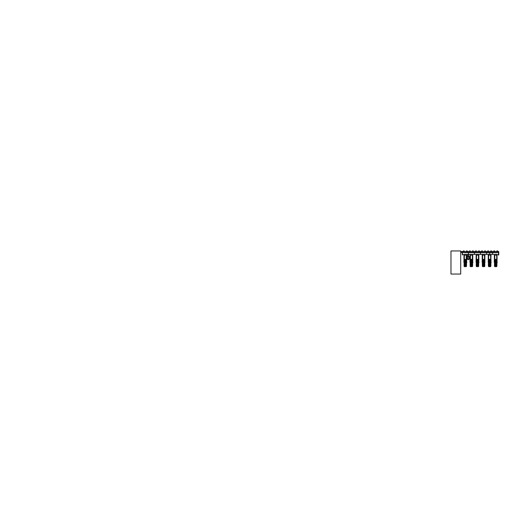 <?xml version="1.0" encoding="UTF-8"?>
<svg xmlns="http://www.w3.org/2000/svg" width="525" height="525" viewBox="0 0 525 525"><rect width="100%" height="100%" fill="white"/><g stroke="black" fill="none" stroke-linecap="round" stroke-linejoin="round"><path stroke-width="0.79" d="M468.517 256.115L468.517 255.288M468.215 255.688L467.86 255.432L467.86 255.944L468.215 255.163M467.86 255.176L467.519 255.196L467.86 255.944M468.595 254.658L468.07 254.658L468.595 254.658M468.215 255.386L468.339 256.075L468.215 254.914L468.49 255.386M468.248 254.828L468.11 255.163M468.352 259.212L467.099 258.983L469.606 258.989L469.606 257.913L467.138 257.88M468.602 259.488L468.116 259.468L468.589 259.468L468.431 259.777M467.099 256.771L467.099 257.88L469.606 257.88L469.606 256.771L467.099 256.771L469.468 256.541L467.237 256.541M498.724 253.942L498.711 252.046L498.481 255.071L498.481 252.052L498.481 254.855M498.711 255.084L498.724 252.052M498.75 254.704L498.75 251.554L492.673 251.554L492.673 252.466L498.481 252.466M498.481 252.492L492.548 252.715L492.548 254.415L498.481 254.632M462.295 254.73L462.295 252.394M462.295 254.855L462.525 252.046M492.594 253.562L492.594 252.715L486.517 252.715L486.517 254.415L492.594 254.415L492.594 253.562M486.563 253.562L486.563 252.715L480.487 252.715L480.487 254.415L486.563 254.415L486.563 253.562M480.533 253.562L480.533 252.715L474.456 252.715L474.456 254.415L480.533 254.415L480.533 253.562M468.517 254.533L474.502 254.415L474.502 252.715L468.425 252.715L468.425 254.415M462.538 254.632L468.471 254.415L468.471 252.715L462.538 252.492M495.095 254.717L496.342 254.717M496.105 254.979L495.357 254.979M490.022 254.717L490.265 254.986L490.022 254.717M489.753 254.993L489.549 254.717M489.983 254.979L489.779 254.717M483.079 254.986L484.057 254.717M483.702 254.717L483.203 254.979M476.851 254.717L477.468 254.717L477.12 254.979M477.592 254.993L476.812 254.979M470.787 254.717L472.093 254.979L470.735 254.979M471.516 254.993L471.043 254.979M465.458 254.717L464.96 254.979M462.538 254.855L462.308 252.046M495.712 262.283L494.819 262.283L495.712 262.283M495.712 262.402L494.694 262.402L495.712 262.402M494.34 259.363L494.353 255.084L497.063 255.084L497.077 259.363L494.34 259.363L494.248 262.218L497.168 262.218L494.34 262.218M497.168 262.218L497.208 262.644M496.808 262.526L494.609 262.526M494.563 262.585L496.853 262.585M496.696 262.585L494.721 262.585M494.681 263.038L496.657 262.828M495.114 265.808L495.154 263.038L495.154 265.808L494.478 265.808L494.478 263.038L494.694 266.661M494.924 265.808L494.963 263.038M496.729 266.661L496.939 263.038L496.939 265.808L495.502 265.808L495.534 263.038M495.311 265.808L495.154 263.038M495.515 265.808L495.344 263.038M495.731 265.808L495.731 263.038L495.692 265.808M494.753 265.808L494.753 263.038L494.511 265.808M496.112 265.808L496.112 263.038L496.072 265.808M495.922 265.808L495.922 263.038L495.882 265.808M496.492 265.808L496.492 263.038L496.46 265.808M496.302 265.808L496.302 263.038L496.269 265.808M494.563 265.808L494.563 263.038L494.563 266.444L496.853 266.444L495.049 266.444L495.049 265.808M496.853 266.444L496.814 265.808M496.893 263.038L496.893 265.808M494.563 266.444L495.108 266.661M489.628 262.283L490.521 262.283L489.628 262.283M489.628 262.402L490.645 262.402L489.628 262.402M488.368 259.363L488.171 262.218L491.092 262.218L488.263 262.041L488.276 259.665L491 259.665L491 262.041L490.895 259.363L488.263 259.363L488.276 255.084L490.987 255.084L488.276 255.084M491.092 262.218L491.124 262.671M490.731 262.526L488.532 262.526M488.486 262.585L490.777 262.585M490.619 262.585L488.644 262.585M488.604 263.038L490.573 262.828M490.652 266.661L490.862 265.808L489.038 265.808L489.077 263.038M489.051 265.808L488.88 263.038M489.418 265.808L489.458 263.038M489.228 265.808L489.267 263.038M488.854 265.808L488.401 265.808L488.401 263.038L488.611 266.661M489.648 265.808L489.648 263.038L489.615 265.808M488.545 265.808L488.545 263.038L488.67 265.808M488.526 265.808L488.526 263.038L488.447 265.808M490.035 265.808L490.035 263.038L489.996 265.808M489.838 265.808L489.838 263.038L489.805 265.808M490.416 265.808L490.416 263.038L490.376 265.808M490.225 265.808L490.225 263.038L490.186 265.808M488.486 265.808L488.486 263.038L488.486 266.444L490.777 266.444L488.972 266.444L488.972 265.808M490.777 266.444L490.737 265.808M490.836 263.038L490.855 265.808L490.836 263.038M488.486 266.444L489.024 266.661M485.008 262.218L482.186 262.041L482.199 259.665L484.916 259.665L484.916 262.041L484.811 259.363L482.186 259.363L482.193 255.084L484.91 255.084L482.232 255.071M483.551 262.283L482.659 262.283L483.551 262.283M483.551 262.402L482.534 262.402L483.551 262.402M482.291 259.363L482.094 262.218L484.811 262.218M484.654 262.526L482.449 262.526M482.409 262.585L484.693 262.585M484.536 262.585L482.56 262.585M482.521 263.038L484.496 262.828M484.509 265.808L484.785 263.038L484.785 265.808L482.961 265.808L482.993 263.038M482.974 265.808L482.803 263.038M483.341 265.808L483.381 263.038M483.151 265.808L483.184 263.038M482.777 265.808L482.317 265.808L482.317 263.038L482.534 266.661M483.571 265.808L483.571 263.038L483.532 265.808M482.462 265.808L482.462 263.038L482.593 265.808M482.409 266.444L484.785 266.444L482.409 266.444L482.527 262.828M483.952 263.038L483.952 265.808L483.919 263.038M483.761 263.038L483.761 265.808L483.722 263.038M484.332 265.808L484.332 263.038L484.299 265.808M484.142 265.808L484.142 263.038L484.109 265.808M478.931 262.218L476.103 262.218M477.474 262.283L476.582 262.283L477.474 262.283M477.474 262.402L476.457 262.402L477.474 262.402M476.103 259.363L476.162 255.084L478.826 255.084L478.839 259.363L476.103 259.363L476.011 262.218M478.57 262.526L476.372 262.526M476.326 262.585L478.616 262.585M478.459 262.585L476.483 262.585M476.444 263.038L478.413 262.828M476.877 265.808L476.917 263.038M478.492 266.661L478.702 263.038L478.702 265.808L476.687 265.808L476.726 263.038M477.264 265.808L477.297 263.038M477.067 265.808L477.107 263.038M476.7 265.808L476.241 265.808L476.241 263.038L476.451 266.661M477.488 265.808L477.488 263.038L477.455 265.808M476.51 265.808L476.51 263.038L476.326 266.444L478.616 266.444L476.812 266.444L476.812 265.808M477.875 263.038L477.875 265.808L477.835 263.038M477.678 263.038L477.678 265.808L477.645 263.038M478.255 265.808L478.255 263.038L478.216 265.808M478.065 265.808L478.065 263.038L478.026 265.808M478.616 266.444L478.498 262.828M478.656 265.808L478.656 263.038L478.636 265.808M476.326 266.444L476.864 266.661M471.391 262.283L472.283 262.283L471.391 262.283M471.391 262.402L472.408 262.402L471.391 262.402M472.231 254.415L472.762 255.071L470.039 255.084L472.749 255.084L472.762 259.363L470.026 259.363L469.934 262.218L472.848 262.218L470.026 262.218M470.137 262.218L470.046 262.69M472.848 262.218L472.894 262.644M472.493 262.526L470.295 262.526M470.249 262.585L472.539 262.585M472.382 262.585L470.407 262.585M470.367 263.038L472.336 262.828M470.8 265.808L470.8 263.038L470.833 265.808L470.164 265.808L470.164 263.038L470.433 265.808M470.61 265.808L470.643 263.038M472.408 266.661L472.625 263.038L472.625 265.808L471.181 265.808L471.22 263.038M471.201 265.808L471.03 263.038M471.411 265.808L471.411 263.038L471.371 265.808M471.791 263.038L471.791 265.808L471.758 263.038M471.601 263.038L471.601 265.808L471.568 263.038M472.178 265.808L472.178 263.038L472.139 265.808M471.982 263.038L471.982 265.808L471.949 263.038M470.249 265.808L470.242 263.038L470.164 266.444L472.533 266.444L470.728 266.444L470.728 265.808M472.533 266.444L472.493 265.808M472.579 263.038L472.579 265.808M471.004 265.808L470.833 263.038M470.249 266.444L470.787 266.661M465.314 262.283L464.422 262.283L465.314 262.283M465.314 262.402L464.297 262.402L465.314 262.402M464.048 259.363L463.851 262.218L466.771 262.218L463.942 262.041L463.962 259.665L466.679 259.665L466.679 262.041L466.574 259.363L463.942 259.363L463.956 255.084L466.666 255.084L463.956 255.084M466.771 262.218L466.745 262.69L466.2 262.283M466.41 262.526L464.212 262.526M464.166 262.585L466.456 262.585M466.298 262.585L464.323 262.585M464.284 263.038L466.259 262.828M466.331 266.661L466.541 263.038L466.541 265.808L464.717 265.808L464.756 263.038M464.737 265.808L464.566 263.038M465.104 265.808L465.137 263.038M464.914 265.808L464.947 263.038M464.54 265.808L464.08 265.808L464.08 263.038M465.327 265.808L465.327 263.038L465.294 265.808M464.126 263.038L464.126 265.808L464.146 263.038M464.107 263.038L464.113 265.808M464.225 265.808L464.225 263.038L464.356 265.808M465.714 263.038L465.714 265.808L465.675 263.038M465.524 265.808L465.524 263.038L465.485 265.808M466.095 265.808L466.095 263.038L466.062 265.808M465.905 265.808L465.905 263.038L465.865 265.808M466.417 265.808L466.495 263.038M464.166 266.444L466.456 266.444L464.08 266.444L464.29 262.828M494.445 259.363L497.077 259.665L497.063 262.041L496.972 259.363M490.987 255.084L490.895 259.363M484.391 254.415L484.916 254.789L484.811 259.363M476.208 262.218L478.734 262.218M476.208 259.363L478.839 259.665L478.826 262.041L478.734 259.363M470.131 259.363L472.762 259.665L472.743 262.041L472.651 259.363M470.026 259.363L470.078 255.071M466.666 255.084L466.574 259.363M494.583 259.363L494.655 255.084M488.506 259.363L488.578 255.084M482.423 259.363L482.495 255.084M476.346 259.363L476.418 255.084M470.269 259.363L470.341 255.084M464.185 259.363L464.258 255.084M497.024 255.071L494.392 255.071M495.009 254.776L494.452 254.776L495.009 254.789M496.545 254.415L496.571 254.776L496.84 254.415M490.947 255.071L490.33 254.776L490.987 254.776M488.933 254.776L488.276 254.776L488.933 254.789M490.468 254.415L490.488 254.776L490.757 254.415M484.87 255.071L484.247 254.776L484.87 254.789L484.68 254.415M482.849 254.776L482.291 254.776L482.849 254.789M478.308 254.415L478.826 254.776L478.17 254.776L478.839 255.071L476.168 255.084M476.772 254.776L476.214 254.776L476.772 254.789M478.748 254.415L478.78 254.776L478.597 254.415M472.71 255.071L472.093 254.776L472.71 254.789L472.52 254.415M470.695 254.776L470.131 254.776L470.695 254.789M466.627 255.071L466.01 254.776L466.666 254.776M464.612 254.776L463.956 254.776L464.612 254.789M466.148 254.415L466.174 254.776L466.443 254.415M496.742 252.715L496.958 252.466M484.582 252.715L484.798 252.466M494.648 251.436L493.736 251.436L493.736 250.95L494.648 250.95L494.648 251.436M497.687 251.436L496.775 251.436L496.775 250.95L497.687 250.95L497.687 251.436M488.565 251.436L487.653 251.436L487.653 250.95L488.565 250.95L488.565 251.436M491.603 251.436L490.691 251.436L490.691 250.95L491.603 250.95L491.603 251.436M482.488 251.436L481.576 251.436L481.576 250.95L482.488 250.95L482.488 251.436M485.527 251.436L484.614 251.436L484.614 250.95L485.527 250.95L485.527 251.436M476.405 251.436L475.492 251.436L475.492 250.95L476.405 250.95L476.405 251.436M479.45 251.436L478.538 251.436L478.538 250.95L479.45 250.95L479.45 251.436M470.328 251.436L469.416 251.436L469.416 250.95L470.328 250.95L470.328 251.436M473.366 251.436L472.454 251.436L472.454 250.95L473.366 250.95L473.366 251.436M464.251 251.436L463.339 251.436L463.339 250.95L464.251 250.95L464.251 251.436M467.289 251.436L466.377 251.436L466.377 250.95L467.289 250.95L467.289 251.436M467.768 256.154L468.897 256.259M489.398 253.378L489.858 253.378M462.269 252.466L461.298 252.466L461.298 251.554L462.269 251.554L462.269 252.42L462.269 251.554L492.673 251.554L492.673 252.466L486.59 252.466L486.59 251.554L486.59 252.466L480.513 252.466L480.513 251.554L480.513 252.466L474.429 252.466L474.429 251.554L474.429 252.466L468.352 252.466L468.352 251.554L468.352 252.466L462.538 252.466M450.962 274.05L450.962 250.95L460.694 250.95L460.694 274.05L450.962 274.05M468.103 259.488L468.274 259.777M467.099 258.983L467.099 257.913M495.2 252.715L496.223 252.715M489.484 254.717L489.28 254.979M490.166 252.715L489.123 252.715M484.063 252.715L483.02 252.715M476.962 252.715L477.98 252.715M471.923 252.715L470.879 252.715M465.819 252.715L464.776 252.715M495.876 266.674L495.305 266.661M489.674 266.674L489.228 266.661M483.735 266.661L483.151 266.661M477.875 266.661L477.067 266.661M471.43 266.674L470.991 266.661M465.353 266.674L464.907 266.661M497.227 262.526L496.965 262.218M494.819 262.283L494.583 262.566M494.55 262.52L494.799 262.218M496.67 265.808L496.794 263.038M496.913 263.038L496.919 265.808M491.144 262.533L490.882 262.218M488.742 262.283L488.499 262.566M488.473 262.52L488.723 262.218M490.586 265.808L490.717 263.038M490.796 263.038L490.816 265.808M484.463 262.218L484.706 262.52L484.437 262.283M482.659 262.283L482.423 262.566M482.39 262.52L482.639 262.218M482.383 263.038L482.37 265.808L482.383 263.038M482.35 263.038L482.344 265.808L482.35 263.038M478.38 262.283L478.971 262.644M478.38 262.218L478.597 262.566M476.582 262.283L476.346 262.566M476.313 262.52L476.562 262.218M476.306 265.808L476.306 263.038L476.267 265.808M478.433 265.808L478.433 263.038L478.557 265.808M472.913 262.526L472.644 262.218M470.505 262.283L470.262 262.566M470.236 262.52L470.479 262.218M472.349 265.808L472.48 263.038M472.592 263.038L472.598 265.808M466.22 262.218L466.469 262.52M466.823 262.533L466.567 262.218M464.422 262.283L464.185 262.566M464.152 262.52L464.402 262.218M466.272 265.808L466.397 263.038M495.377 259.665L495.377 262.041L495.377 259.665M496.046 262.041L496.046 259.665L496.046 262.041M489.293 259.665L489.293 262.041L489.293 259.665M489.963 262.041L489.963 259.665L489.963 262.041M483.217 259.665L483.217 262.041L483.217 259.665M483.886 262.041L483.886 259.665L483.886 262.041M477.14 259.665L477.14 262.041L477.14 259.665M477.803 262.041L477.803 259.665L477.803 262.041M471.056 259.665L471.056 262.041L471.056 259.665M471.726 262.041L471.726 259.665L471.726 262.041M464.979 259.665L464.979 262.041L464.979 259.665M465.649 262.041L465.649 259.665L465.649 262.041M495.482 259.665L495.482 262.041M495.941 259.665L495.941 262.041M489.398 259.665L489.398 262.041M489.858 259.665L489.858 262.041M483.322 259.665L483.322 262.041M483.781 259.665L483.781 262.041M477.245 259.665L477.245 262.041M477.697 259.665L477.697 262.041M471.161 259.665L471.161 262.041M471.621 259.665L471.621 262.041M465.084 259.665L465.084 262.041M465.544 259.665L465.544 262.041M496.689 255.084L496.689 259.363M496.834 255.084L496.834 259.363M490.613 255.084L490.613 259.363M490.757 255.084L490.757 259.363M484.529 255.084L484.529 259.363M484.68 255.084L484.68 259.363M478.452 255.084L478.452 259.363M478.597 255.084L478.597 259.363M472.369 255.084L472.369 259.363M472.52 255.084L472.52 259.363M466.292 255.084L466.292 259.363M466.436 255.084L466.436 259.363M494.852 254.776L494.872 254.415M488.768 254.776L488.795 254.415M482.692 254.776L482.711 254.415M476.608 254.776L476.634 254.415M470.531 254.776L470.551 254.415M464.454 254.776L464.474 254.415M494.465 252.466L494.032 252.532M488.381 252.466L487.955 252.532M482.304 252.466L481.871 252.532M476.227 252.466L475.794 252.532M470.144 252.466L469.711 252.532M464.067 252.466L463.634 252.532M496.407 254.979L495.009 254.979M484.247 254.979L482.849 254.979M496.683 262.257L497.024 262.257M494.392 262.257L494.74 262.257M495.082 265.808L495.101 262.828M496.315 266.661L496.315 262.828M494.602 263.038L494.622 265.808L494.688 262.828M496.86 265.808L496.86 263.038M490.599 262.257L490.947 262.257M488.316 262.257L488.657 262.257M489.005 265.808L489.024 262.828M490.258 265.808L490.238 262.828M490.777 265.808L490.777 263.038M490.291 265.808L490.238 266.661M484.523 262.257L484.864 262.257M482.239 262.257L482.58 262.257M482.921 265.808L482.941 262.828M484.181 265.808L484.155 262.828M484.693 266.444L484.7 263.038M484.641 265.808L484.641 263.038M484.568 266.661L484.785 263.038M484.733 265.808L484.733 263.038M484.214 265.808L484.155 266.661M482.888 265.808L482.947 266.661M478.439 262.257L478.787 262.257M476.155 262.257L476.503 262.257M476.844 265.808L476.864 262.828M478.098 265.808L478.078 262.828M476.365 263.038L476.385 265.808L476.444 262.828M478.616 265.808L478.616 263.038M478.131 265.808L478.078 266.661M472.362 262.257L472.703 262.257M470.078 262.257L470.42 262.257M470.761 265.808L470.787 262.828M472.021 265.808L472.001 262.828M470.308 265.808L470.308 263.038L470.288 265.808M470.21 265.808L470.21 263.038L470.19 265.808M472.539 265.808L472.539 263.038M472.054 265.808L471.995 266.661M466.285 262.257L466.627 262.257M463.995 262.257L464.343 262.257M464.684 265.808L464.704 262.828M465.944 265.808L465.918 262.828M466.456 266.444L466.456 263.038M465.97 265.808L465.918 266.661M464.651 265.808L464.704 266.661M494.642 259.665L494.642 262.041M496.781 262.041L496.781 259.665M488.558 259.665L488.558 262.041M490.698 262.041L490.698 259.665M482.482 259.665L482.482 262.041M484.621 262.041L484.621 259.665M476.398 259.665L476.398 262.041M478.544 262.041L478.544 259.665M470.321 259.665L470.321 262.041M472.461 262.041L472.461 259.665M464.244 259.665L464.244 262.041M466.384 262.041L466.384 259.665M497.017 254.776L496.991 254.415M490.934 254.776L490.908 254.415M484.857 254.776L484.831 254.415M472.697 254.776L472.671 254.415M466.613 254.776L466.594 254.415M469.606 258.989L468.477 259.468M467.237 259.212L468.228 259.468M495.416 254.415L495.154 254.717M496.007 254.415L496.263 254.717M489.339 254.415L489.077 254.717M489.923 254.415L490.186 254.717M483.256 254.415L483 254.717M483.847 254.415L484.102 254.717M477.179 254.415L476.917 254.717M477.763 254.415L478.026 254.717M471.096 254.415L470.84 254.717M471.686 254.415L471.942 254.717M465.019 254.415L464.756 254.717M465.603 254.415L465.865 254.717M490.862 265.808L490.862 263.038M482.449 265.808L482.449 263.038M470.164 265.808L470.164 263.038L470.374 266.661M464.205 265.808L464.205 263.038M466.541 265.808L466.541 263.038M464.297 266.661L464.08 265.808M494.36 259.665L494.36 262.041M476.116 259.665L476.116 262.041M470.039 259.665L470.039 262.041M494.727 259.363L494.727 255.084M488.65 259.363L488.65 255.084M482.573 259.363L482.573 255.084M476.49 259.363L476.49 255.084M470.413 259.363L470.413 255.084M464.33 259.363L464.33 255.084M494.406 254.776L494.432 254.415M488.322 254.776L488.355 254.415M482.245 254.776L482.272 254.415M476.162 254.776L476.195 254.415M470.085 254.776L470.111 254.415M464.008 254.776L464.034 254.415"/></g></svg>
